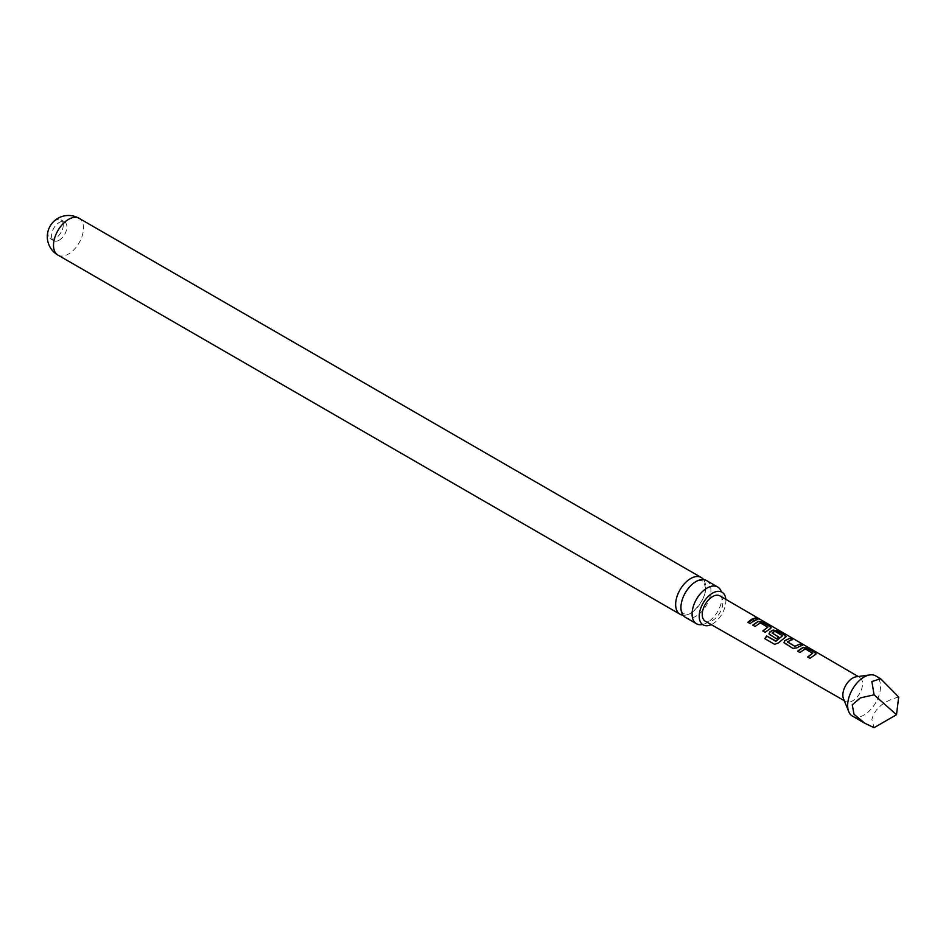 <?xml version="1.0" encoding="UTF-8"?>
<svg xmlns="http://www.w3.org/2000/svg" width="946" height="946" viewBox="0 0 946 946"><rect width="100%" height="100%" fill="white"/><g stroke="black" fill="none" stroke-linecap="round" stroke-linejoin="round"><path stroke-width="0.71" stroke-dasharray="4.73 3.55" d="M759.614 619.417L760.513 619.63M759.685 619.453L757.037 618.164M706.532 580.56A21.214 12.251 -60 0 1 710.931 590.269A21.214 12.251 -60 0 1 695.925 616.248A21.214 12.251 -60 0 1 685.318 617.3M816.114 653.993L809.965 658.321M771.191 627.943L765.196 632.46L762.819 630.935M767.797 627.588L760.04 623.095L755.074 626.441M63.287 224.829A10.844 6.255 -60 0 1 55.625 238.096A10.844 6.255 -60 0 1 50.197 238.64A10.844 6.255 -60 0 1 47.95 233.674A10.844 6.255 -60 0 1 55.625 220.394A10.844 6.255 -60 0 1 61.041 219.862A10.844 6.255 -60 0 1 63.287 224.829M59.22 240.178A10.844 6.255 120 0 0 66.303 230.623A10.844 6.255 120 0 0 64.647 221.943A10.844 6.255 120 0 0 59.22 222.476A10.844 6.255 120 0 0 52.136 232.03A10.844 6.255 120 0 0 53.804 240.71A10.844 6.255 120 0 0 59.22 240.178M852.464 716.122A23.224 13.41 120 0 0 864.076 714.975A23.224 13.41 120 0 0 879.26 694.506A23.224 13.41 120 0 0 875.7 675.893M898.7 697.036C883.706 701.021 874.754 708.495 871.869 719.468L874.069 727.675M843.501 698.81A13.93 8.041 120 0 0 845.748 701.518A13.93 8.041 120 0 0 852.701 700.82A13.93 8.041 120 0 0 861.806 688.558A13.93 8.041 120 0 0 859.689 677.383A13.93 8.041 120 0 0 856.225 676.78M719.882 595.885A14.604 8.431 -60 0 1 722.094 607.604A14.604 8.431 -60 0 1 712.563 620.458A14.604 8.431 -60 0 1 705.267 621.191M683.012 615.196A21.214 12.251 120 0 0 690.651 613.197A21.214 12.251 120 0 0 705.645 587.218A21.214 12.251 120 0 0 703.564 579.614M702.287 624.549A21.214 12.251 120 0 0 702.748 624.443A21.214 12.251 120 0 0 707.076 622.681A21.214 12.251 120 0 0 722.082 596.701A21.214 12.251 120 0 0 721.443 592.078A21.214 12.251 120 0 0 721.29 591.628M725.83 599.362A18.861 10.891 -60 0 1 725.889 600.828A18.861 10.891 -60 0 1 711.25 624.608M757.462 619.583L750.237 623.781L747.86 622.255M755.145 626.63L752.768 625.105M786.138 636.634L778.452 643.126L774.644 644.356L764.829 638.656M778.523 637.025L776.548 639.047L769.878 635.038M769.949 635.215L769.039 633.986M782.496 636.138L775.058 631.656L772.137 632.909M801.972 645.444L797.123 648.022L792.961 648.578L784.825 643.718M784.908 643.907L783.998 642.665M791.92 639.602L787.344 641.731M812.649 653.639L805.223 649.169L799.997 652.681L797.62 651.155M810.048 658.511L807.659 656.985M57.907 255.065A21.214 12.251 120 0 0 68.514 254.013A21.214 12.251 120 0 0 83.508 228.033A21.214 12.251 120 0 0 79.121 218.325M681.132 606.835C679.642 595.578 696.102 578.455 699.567 580.584L702.748 581.021C703.138 579.591 704.037 581.908 705.432 587.974C706.934 599.22 690.474 616.343 687.009 614.226L683.828 613.777C682.492 613.635 681.593 611.317 681.132 606.835M64.647 221.943L61.041 219.862M845.748 701.518L844.258 700.667M859.689 677.383L858.199 676.508M53.804 240.71L50.197 238.64"/><path stroke-width="1.42" d="M759.839 619.181L757.557 618.566C756.563 617.584 757.32 617.785 759.839 619.181L760.513 619.63M696.469 623.733L685.318 617.3A21.214 12.251 -60 0 1 680.931 607.592A21.214 12.251 -60 0 1 695.925 581.601A21.214 12.251 -60 0 1 706.532 580.56L717.683 586.993A21.214 12.251 120 0 0 707.076 588.045A21.214 12.251 120 0 0 692.082 614.025A21.214 12.251 120 0 0 696.469 623.733A21.214 12.251 120 0 0 702.287 624.549M815.298 654.585L809.965 658.321L807.659 656.985L812.685 653.213L805.259 648.897L799.914 652.492L797.62 651.155L802.965 647.431L807.186 648.128L815.275 652.799L815.298 654.585L816.197 653.852M762.819 630.935L767.821 627.174L760.371 622.858L755.074 626.441L752.768 625.105L758.077 621.368L762.299 622.054L770.351 626.737L770.434 628.534L765.113 632.271L762.819 630.935M762.89 631.124L767.821 627.174M880.631 678.743L875.7 675.893A23.224 13.41 120 0 0 869.942 674.912A23.224 13.41 120 0 0 864.076 677.04A23.224 13.41 120 0 0 848.739 711.64A23.224 13.41 120 0 0 852.464 716.122L864.774 723.229L854.049 714.301L852.228 704.805L860.422 697.876L874.069 694.837L871.869 681.534L880.631 678.743L898.7 697.036L896.501 714.727L874.069 694.837M896.501 714.727L874.069 727.675L864.774 723.229M869.942 674.912L856.225 676.78A13.93 8.041 120 0 0 852.701 678.057A13.93 8.041 120 0 0 843.501 698.81L848.739 711.64M798.731 646.686L797.088 647.797L792.878 648.388L783.962 642.571L784.731 640.631L790.064 638.195L792.358 639.531L787.344 641.932L794.782 646.26L800.115 644.037L802.421 645.373L798.731 646.686M774.49 644.273L764.829 638.656L766.65 635.948L776.051 641.152L782.519 635.712L775.093 631.396L773.485 632.023L772.137 633.111L778.676 636.906L776.465 638.857L769.003 633.891L769.772 631.952L773.036 630.048L777.257 630.745L785.298 635.428L785.369 637.226L778.333 642.984L774.608 644.332M772.137 632.909L778.712 637.131M753.891 620.623L750.166 623.591L747.86 622.255L751.585 619.287L755.251 617.963L757.545 619.299L753.891 620.623M844.258 700.667L705.267 621.191A14.604 8.431 -60 0 1 703.008 609.484A14.604 8.431 -60 0 1 712.563 596.607A14.604 8.431 -60 0 1 719.882 595.885L858.199 676.508M771.262 627.801L770.434 628.534M786.209 636.492L785.369 637.226M757.557 618.566L756.966 617.951M787.344 641.731L794.782 646.26M807.742 657.174L812.685 653.213M764.983 638.751L766.768 636.102L775.874 641.388L782.519 635.712M703.564 579.614A21.214 12.251 120 0 0 701.258 577.509A21.214 12.251 120 0 0 690.651 578.562A21.214 12.251 120 0 0 675.645 604.541A21.214 12.251 120 0 0 680.044 614.25A21.214 12.251 120 0 0 683.012 615.196M711.25 624.608A18.861 10.891 -60 0 1 703.126 624.857A18.861 10.891 -60 0 1 699.224 616.224A18.861 10.891 -60 0 1 707.454 597.245A18.861 10.891 -60 0 1 721.987 592.196A18.861 10.891 -60 0 1 725.83 599.362M721.29 591.628A21.214 12.251 120 0 0 717.683 586.993M747.943 622.444L755.251 617.963M755.168 618.235L757.462 619.583M757.45 618.85C756.445 617.856 757.19 618.057 759.685 619.453M752.85 625.294L758.042 621.64L762.299 622.054M762.216 622.338L770.351 626.737M770.269 627.021L770.399 628.806M769.039 633.986L769.808 632.176L773 630.32L777.174 631.029L785.298 635.428M785.227 635.712L785.334 637.498M783.998 642.665L784.731 640.631M794.817 646.485L800.115 644.037M800.032 644.309L802.338 645.657M784.766 640.856L790.064 638.195M789.981 638.479L792.275 639.815M797.703 651.345L802.929 647.691L807.186 648.128M807.104 648.412L815.275 652.799M815.192 653.083L816.114 653.993M57.907 255.065A21.214 21.214 0 0 1 47.3 236.689A21.214 21.214 0 0 1 79.121 218.325A21.214 12.251 120 0 0 68.514 219.377A21.214 12.251 120 0 0 53.508 245.357A21.214 12.251 120 0 0 57.907 255.065L680.044 614.25M79.121 218.325L701.258 577.509"/></g></svg>
